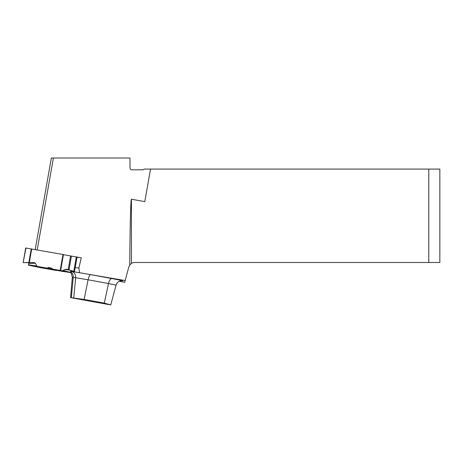 <?xml version="1.0" encoding="UTF-8"?>
<svg xmlns="http://www.w3.org/2000/svg" width="463" height="463" viewBox="0 0 463 463"><rect width="100%" height="100%" fill="white"/><g stroke="black" fill="none" stroke-linecap="round" stroke-linejoin="round"><path stroke-width="0.69" d="M70.88 271.26L125.184 280.549L124.726 282.262L119.286 281.284M131.434 263.389L129.738 264.981C130.016 225.689 130.716 198.737 131.434 199.246L131.434 263.389A5.903 5.903 0 0 1 134.548 262.504L428.784 262.504L428.784 169.082L144.369 169.082L142.893 169.817L131.828 169.817C130.711 169.707 130.097 169.093 129.981 167.976L129.981 158.016L51.341 158.016L35.194 249.592M77.066 257.225L81.28 257.833L77.049 257.087M63.437 254.685L76.32 256.959M125.184 280.549L128.847 266.879L129.738 264.981M150.527 169.082L144.792 201.602L131.434 199.246M428.784 169.082L439.85 169.082L439.85 262.504L428.784 262.504M79.514 272.499L78.872 268.077L75.243 267.556M78.872 268.077L81.28 257.833M71.192 297.744L110.755 304.932L104.285 303.115L84.104 299.457L70.555 297.587L72.332 277.296L71.389 273.546L70.289 272.302M53.401 158.016L37.19 249.945M25.969 248.023L23.15 262.59L25.725 247.989L63.454 254.575L60.641 270.519L62.349 270.838L66.377 269.246L73.767 271.434L76.331 256.872L77.066 257.011L74.497 271.567L77.084 257.127L74.497 271.567L66.932 269.31L64.646 269.663L62.349 270.838L52.406 269.067L51.677 268.17L52.55 269.171L49.593 268.667L48.534 267.458L51.677 268.17L48.534 267.458L47.209 268.146L37.138 266.375L35.344 263.279L37.138 266.375L49.593 268.667M32.601 265.71L32.375 265.976L28.388 265.137L28.822 262.666L23.399 262.585L34.054 262.527L35.344 263.279L28.677 263.499L28.393 265.096L28.822 262.666L23.15 262.59M71.273 270.56L70.006 272.47L71.273 270.56L70.006 272.47L62.326 271.37M32.375 265.976L39.98 267.573M31.698 248.972L29.314 262.527L23.399 262.585L28.839 262.527L31.241 248.897M56.37 270.473L34.962 266.52M39.361 266.989L60.225 270.774L39.361 266.989M28.839 262.527L23.399 262.585M60.641 270.519L52.406 269.067M47.209 268.146L48.534 267.458M34.054 262.527L35.344 263.279M74.497 271.567L73.767 271.434M29.314 262.527L34.054 262.527L35.344 263.279L37.138 266.375L47.209 268.146L48.534 267.458L51.677 268.17L52.406 269.067L62.349 270.838L64.646 269.663L66.932 269.31L74.497 271.567L74.647 270.716M62.702 270.913L62.326 271.37L55.705 270.155M40.269 267.394L34.962 266.52L34.754 266.028M70.827 271.353A152.964 2.847 10 0 1 71.429 271.434A16.477 0.307 10 0 1 90.731 274.681A152.964 2.847 10 0 1 111.959 278.581A19.487 0.365 10 0 1 121.694 280.752M110.755 304.932L116.068 285.11L108.498 283.541A147.084 2.737 -170 0 0 88.086 279.791L84.104 299.457M111.959 278.581A5.903 2.552 -79.5 0 0 108.498 283.541L104.285 303.115M73.71 298.097L75.677 277.707A147.084 2.737 -170 0 0 73.252 277.378L71.314 297.767M70.608 271.746A5.903 5.388 97.6 0 1 73.252 277.378L72.332 277.296M90.731 274.681A5.903 1.719 -79.7 0 0 88.086 279.791L75.677 277.707A5.903 5.29 -82.2 0 0 71.429 271.434M69.236 269.842L64.646 269.663M60.19 270.438L63.003 254.494M71.424 256.091L69.01 269.767M70.59 255.946L68.194 269.547M62.349 270.838L70.006 272.47M28.393 265.096L37.138 266.375M63.153 270.716L70.33 272.244M28.44 264.819L36.629 266.011M121.867 280.757L119.929 281.035C119.842 281.041 117.371 281.573 116.068 285.11M56.353 270.467L39.974 267.573"/></g></svg>
